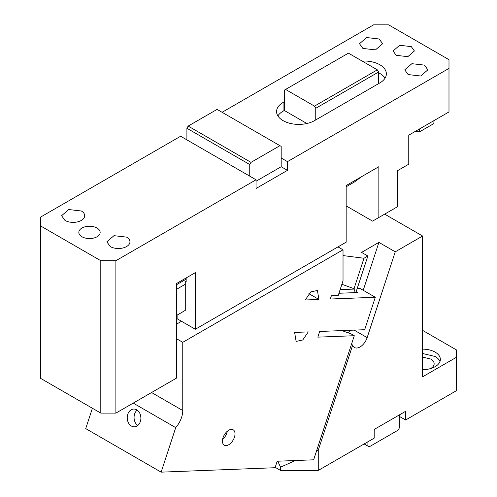 <?xml version="1.0" encoding="UTF-8"?>
<svg xmlns="http://www.w3.org/2000/svg" width="497" height="497" viewBox="0 0 497 497"><rect width="100%" height="100%" fill="white"/><g stroke="black" fill="none" stroke-linecap="round" stroke-linejoin="round"><path stroke-width="0.75" d="M284.321 101.773L284.321 90.162L348.428 53.154L377.341 69.841L378.596 72.022L315.75 108.309L315.75 119.92L314.489 120.641A22.222 12.829 0 0 1 283.066 120.641A22.222 12.829 0 0 1 276.556 111.57A22.222 12.829 0 0 1 283.066 102.5L284.321 101.773L284.321 110.483L283.066 111.21A22.222 12.829 0 0 0 277.879 115.925M378.596 72.022L378.596 83.633L315.75 119.92M285.582 89.435L314.489 106.128L315.75 108.309M306.891 123.517L284.321 110.483M115.888 260.708L115.888 413.106L100.804 413.106L100.804 260.708L115.888 260.708L256.042 179.79L256.042 188.5L287.465 170.353L287.465 161.643L448.99 68.393L448.99 59.683L388.654 24.85L373.57 24.85L222.103 112.297M287.465 161.643L281.184 158.015L281.184 166.725L256.042 181.237M411.28 46.619L414.405 50.974L407.82 56.664L396.196 55.329L393.071 50.974L399.656 45.289L411.28 46.619M378.596 83.633L379.851 82.906A22.222 12.829 0 0 0 386.362 73.836A22.222 12.829 0 0 0 379.851 64.765A22.222 12.829 0 0 0 362.127 61.056M379.223 39.002L382.609 43.717L375.477 49.88L362.885 48.433L359.499 43.717L366.631 37.555L379.223 39.002M424.475 65.126L427.861 69.841L420.729 76.01L408.136 74.562L404.751 69.841L411.883 63.678L424.475 65.126M377.341 69.841L314.489 106.128M385.045 78.191A22.222 12.829 0 0 0 379.851 73.475A22.222 12.829 0 0 0 378.596 72.798M419.592 128.903L419.592 131.811L433.906 123.548L433.906 120.647M414.796 131.674A18.662 10.779 180 0 1 419.592 131.811M346.167 205.888L372.564 221.128L397.706 206.609L397.706 170.57L408.764 164.184L408.764 135.159L448.99 111.937L448.99 68.393M287.465 170.353L281.184 166.725M256.042 179.79L249.755 176.162L249.755 164.55L186.909 128.263L188.164 126.089L217.077 109.396L279.923 145.677L251.016 162.37L249.755 164.55M279.923 145.677L281.184 146.404L281.184 158.015M186.909 128.263L186.909 139.874L180.622 136.246L40.468 217.164L40.468 378.273L100.804 413.106M188.164 126.089L251.016 162.37M186.909 139.874L249.755 176.162M97.033 228.048A10.667 6.157 180 0 1 100.158 232.403A10.667 6.157 180 0 1 93.573 238.094A10.667 6.157 180 0 1 81.949 236.758A10.667 6.157 180 0 1 78.824 232.403A10.667 6.157 180 0 1 85.409 226.713A10.667 6.157 180 0 1 97.033 228.048M81.322 210.995A11.555 6.672 180 0 1 84.707 215.71A11.555 6.672 180 0 1 77.575 221.873A11.555 6.672 180 0 1 64.983 220.426L61.597 215.71L68.729 209.548L81.322 210.995M126.573 237.119A11.555 6.672 180 0 1 129.959 241.834A11.555 6.672 180 0 1 122.827 247.997A11.555 6.672 180 0 1 110.235 246.555L106.849 241.834L113.981 235.671L126.573 237.119M100.804 260.708L40.468 225.868M378.851 217.5L378.851 166.7L346.167 185.567L346.167 242.169L195.327 329.256L195.327 272.648L176.478 283.538L176.478 378.124L115.888 413.106M346.167 185.567L361.835 176.522L354.46 181.977L346.167 186.766M177.106 315.104L177.106 318.732L195.327 329.256M176.478 283.538L186.151 277.947L186.151 281.867L185.275 281.358L186.151 280.848M185.275 281.358L185.275 310.389L176.478 315.471M364.139 443.951L369.172 446.853L398.078 430.16L399.339 427.985L399.339 416.374L405.62 420.002L405.62 411.292L374.198 429.439L374.198 438.143L318.26 470.442L280.55 470.442L275.183 467.342M399.339 416.374L399.339 414.92M367.91 446.126L367.91 441.771M422.593 369.669A17.774 10.263 0 0 0 440.367 359.406A17.774 10.263 0 0 0 435.161 352.149A17.774 10.263 0 0 0 422.593 349.142M439.963 361.58A17.774 10.263 0 0 0 435.161 356.504L422.593 353.497M430.601 368.569A11.555 6.672 0 0 0 434.148 363.761A11.555 6.672 0 0 0 430.762 359.045L422.593 357.088M405.62 420.002L456.532 390.611L456.532 357.225L422.593 376.819L422.593 236.032L384.666 214.139M456.532 357.225L456.532 349.969L422.593 330.375M280.55 470.442L280.55 467.18L277.78 461.21M280.55 467.18L295.367 460.52M316.521 451.015L318.26 450.232L352.646 345.247L351.553 344.042M343.023 255.582L363.978 258.26L354.013 288.695M355.877 292.596L367.861 256.023L361.574 252.395L378.913 242.381L395.252 251.817L422.593 236.032M343.278 331.089L343.458 330.536M363.978 258.26L367.861 256.023M352.646 345.247A11.108 6.418 120 0 0 354.479 347.521A11.108 6.418 120 0 0 356.709 348.037A11.108 6.418 120 0 0 360.033 346.968A11.108 6.418 120 0 0 367.153 337.618L395.252 251.817M378.913 242.381L363.22 290.291M348.428 332.971A11.108 6.418 120 0 0 349.975 330.281M318.26 470.442L318.26 450.232M341.93 330.592L351.404 334.059L354.28 335.717L317.825 337.134L319.683 331.462L364.68 329.71L375.303 297.268L330.306 299.014L331.369 295.771L338.202 295.504L343.023 280.793L343.023 249.792L182.759 342.321L182.759 410.534A17.774 10.263 -60 0 1 181.585 417.35A17.774 10.263 -60 0 1 175.714 427.637L133.215 403.104M175.714 427.637L161.14 472.15L275.058 467.72L277.183 461.228L313.638 459.812L354.28 335.717M234.242 437.789A8.89 5.132 120 0 0 233.168 429.793A8.89 5.132 120 0 0 223.209 437.198A8.89 5.132 120 0 0 224.284 445.188A8.89 5.132 120 0 0 234.242 437.789M308.289 331.903L294.622 332.431L296.125 341.402L302.766 339.985L308.289 331.903M305.245 299.989L310.768 291.907L317.415 290.49L318.919 299.461L305.245 299.989M357.163 288.676L360.226 288.558L375.303 297.268M338.942 293.261L357.393 292.54L356.138 291.814M308.892 293.671L318.919 299.461M353.777 292.683L354.97 289.043L341.886 284.259M181.504 321.273L176.478 324.174M340.134 289.621L354.97 289.043M185.275 284.259L176.478 289.341M137.775 425.488A8.89 6.821 87.8 0 1 135.544 423.046A8.89 6.821 87.8 0 1 137.172 410.118M128.711 423.314A8.89 6.821 87.8 0 1 127.841 414.107A8.89 6.821 87.8 0 1 133.712 409.056A8.89 6.821 87.8 0 1 139.402 412.56A8.89 6.821 87.8 0 1 140.272 421.767A8.89 6.821 87.8 0 1 134.401 426.817A8.89 6.821 87.8 0 1 128.711 423.314M222.6 439.385A8.89 5.132 120 0 0 226.7 433.434A8.89 5.132 120 0 0 227.303 431.241M182.759 342.321L176.478 338.693M337.997 246.891L343.023 249.792M161.14 472.15L85.72 428.607L92.392 408.248M283.066 111.21L283.066 102.5M367.153 337.618L354.156 330.12M182.759 410.534L151.548 392.518M176.478 284.738L186.151 279.152"/></g></svg>
